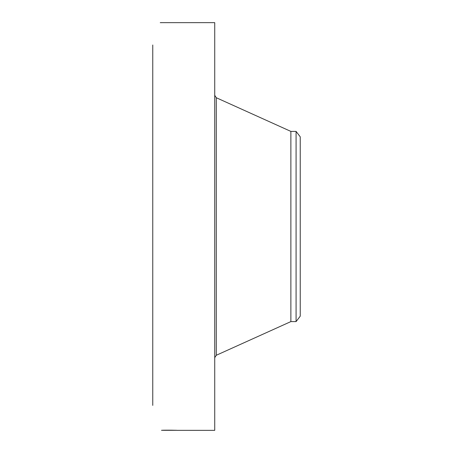 <?xml version="1.0" encoding="UTF-8"?>
<svg xmlns="http://www.w3.org/2000/svg" width="453" height="453" viewBox="0 0 453 453"><rect width="100%" height="100%" fill="white"/><g stroke="black" fill="none" stroke-linecap="round" stroke-linejoin="round"><path stroke-width="0.68" d="M296.081 131.404L296.081 321.596L300.237 316.177L300.237 136.823L296.081 131.404L290.877 131.404L216.291 97.729L214.733 95.323M296.081 321.596L290.877 321.596L290.877 131.404M176.959 430.339L214.733 430.35L214.733 22.65L160.254 22.667M176.987 430.344L176.138 430.259M177.095 430.35L177.095 430.35C178.188 430.282 165.362 430.022 161.495 430.305L176.217 430.316M152.763 405.395L152.763 45M160.747 22.667L160.283 22.65M290.877 321.596L216.291 355.271L216.291 97.729M216.291 355.271L214.733 357.677"/></g></svg>
